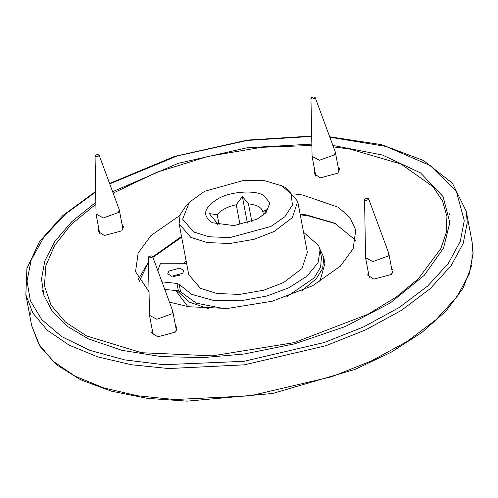 <?xml version="1.0" encoding="UTF-8"?>
<svg xmlns="http://www.w3.org/2000/svg" width="498" height="498" viewBox="0 0 498 498"><rect width="100%" height="100%" fill="white"/><g stroke="black" fill="none" stroke-linecap="round" stroke-linejoin="round"><path stroke-width="0.75" d="M217.638 224.517L215.466 221.075L209.353 213.654L217.209 214.669L219.132 224.866M263.405 214.875L262.763 211.469L267.115 209.596L262.913 215.522M240.048 224.81L236.257 204.753L242.358 196.48L247.382 223.067M242.358 196.48L248.471 203.9L251.807 221.554M263.579 195.434C255.138 189.75 230.244 191.5 218.317 198.615C203.962 207.38 201.808 215.292 211.862 222.345L212.808 222.818L234.035 225.606L257.117 219.164L265.994 212.771L269.922 202.891L263.579 195.434M236.257 204.753C227.381 206.72 221.031 210.025 217.209 214.669M262.763 211.469C261.363 207.193 256.601 204.666 248.471 203.9M281.949 185.872L291.056 193.959L292.457 205.045L284.856 216.761L270.906 226.466L229.908 237.596L208.811 236.762L193.492 231.906L182.635 219.151L189.358 202.256L204.535 191.313L244.02 180.301L264.737 180.73L281.949 185.872M189.358 202.256L186.333 205.437L180.158 214.657L179.124 223.783L190.784 237.365L207.28 242.594L230.001 243.491L254.111 239.308L274.155 231.508L292.388 217.589L297.711 201.379L286.051 187.79L280.324 185.063M179.124 223.783L188.742 274.703L200.408 288.286L216.904 293.515L239.625 294.411L263.735 290.222L283.773 282.428L302.012 268.509L307.334 252.293L297.711 201.379M303.543 232.249L318.602 245.502L320.04 249.896L318.06 262.639L307.092 276.135L288.709 287.85L266.972 295.986L240.665 300.811L213.493 300.431L191.668 294.343L179.168 284.402L176.989 283.437L178.384 290.82L164.77 289.394M176.989 283.437L161.987 281.868M320.04 249.896L321.434 257.273L320.606 267.196L314.17 277.909L286.767 296.783M224.125 308.623L196.274 303.145L180.562 291.778L179.168 284.402M178.384 290.82L180.562 291.778M179.367 275.332L173.621 276.421M179.971 268.105L183.843 270.669L182.716 273.309L171.623 276.272L167.751 273.707L168.878 271.068L179.971 268.105M157.766 270.458L160.586 263.212L186.588 263.299M319.822 248.925L323.787 257.441L322.692 268.366L316.261 278.768L301.421 291.093M208.401 308.667L189.003 302.018L177.107 290.683M175.844 276.253L176.012 275.705M183.619 263.286L186.109 260.74M323.787 257.441L324.92 263.417L319.809 281.694M187.852 306.625L176.429 291.473L176.286 290.602M95.778 202.306L71.837 221.61L54.749 241.542L44.795 261.002L41.496 279.11L43.955 295.501L52.365 311.505L67.193 326.246L88.333 338.845L121.892 350.331L161.209 356.593L202.979 357.595L244.064 354.022L294.536 343.857L345.245 326.564L390.295 302.946L424.228 275.382L443.556 248.035L449.812 222.65L443.102 196.629L420.542 172.912L382.389 155.009L332.907 145.428M311.816 144.109L247.238 147.738L178.216 163.325L112.648 191.711M338.067 166.662L339.648 168.99L337.874 173.161L320.351 177.836L314.238 173.79L314.861 171.044M391.534 267.968L393.115 270.296L391.335 274.466L373.817 279.141L367.705 275.101L368.327 272.35M175.489 325.636L177.07 327.97L175.29 332.141L157.773 336.816L151.653 332.77L152.276 330.025M122.022 224.33L123.604 226.665L121.823 230.829L104.306 235.51L98.193 231.464L98.816 228.719M138.257 279.446L148.454 262.116M152.917 257.373L181.658 237.197M300.244 214.794L308.281 215.871L335.808 223.72M355.765 240.391L334.631 223.154L306.544 214.949L300.107 214.053M181.515 236.457L154.722 255.474L152.898 257.317M148.46 262.409L139.303 281.295M169.482 302.124L188.53 306.737L227.399 308.461L272.219 301.215L312.669 285.696L340.346 266.212L353.144 248.707L355.771 230.076L350.026 217.614L338.254 207.236L302.778 195.023L293.963 193.865M179.871 215.422L150.962 235.548L138.164 253.052L135.537 271.69L149.02 291.728M449.364 214.682L449.14 213.58M42.585 290.396L42.778 291.504M333.455 146.91L349.795 149.051L401.008 164.016L433.079 186.781L442.535 200.999L446.936 216.468L446.245 232.572L440.786 248.695L418.289 278.83L396.458 296.895L367.829 314.35L294.081 342.649L212.372 355.852L141.513 352.715L86.534 335.92L65.431 322.063L51.02 305.069L44.434 285.858L45.878 265.602L54.631 245.533L69.315 226.69L73.019 222.93L95.815 204.186M113.164 193.112L156.87 172.258L208.064 156.378L261.562 147.302L311.841 145.472M95.05 155.519C97.378 154.168 98.691 154.243 99.002 155.75C96.668 157.1 95.355 157.026 95.05 155.519L96.046 214.059L103.354 217.943L118.48 212.497L119.252 209.677L99.114 155.152L99.002 155.75M149.705 258.051L148.36 257.254L148.51 256.825L151.274 255.835L152.581 256.458L152.463 257.055L149.705 258.051M152.581 256.458L172.719 310.982L171.947 313.802L156.814 319.249L149.506 315.365L148.36 257.254M368.514 199.387C366.186 200.738 364.866 200.663 364.561 199.156C366.889 197.806 368.203 197.88 368.514 199.387L368.632 198.783L388.764 253.308L387.992 256.128L372.865 261.575L365.557 257.696L364.561 199.156M313.858 96.855L315.166 97.477L315.047 98.081L312.29 99.071L310.945 98.274L311.094 97.851L313.858 96.855M315.166 97.477L335.303 152.002L334.531 154.822L319.399 160.269L312.09 156.391L310.945 98.274M329.863 137.199L386.168 146.468L430.216 165.56L456.454 191.68L464.273 220.651L460.314 241.256L448.3 263.43L427.707 286.014L399.041 307.602L363.864 326.781L324.547 342.443L243.952 361.324L163.599 364.698L124.6 359.867L89.864 350.355L61.74 336.617L41.757 319.641L30.372 300.705L27.035 281.109L31.193 259.956L43.849 237.185L65.518 214.04L95.585 192.072M109.747 183.88L177.251 155.93L247.357 140.436L311.673 136.427M473.1 253.507L469.097 274.348L456.94 296.783L436.105 319.635L407.103 341.472L371.514 360.876L331.743 376.725L250.208 395.823L174.593 399.539L137.423 395.761L103.509 387.855L74.881 376.09L53.025 361.137L38.67 343.975L31.698 325.704L40.114 346.571L56.722 364.847L80.757 379.862L111.278 391.148L147.147 398.325L187.024 401.145L272.611 393.495L355.086 369.385L391.179 352.211L421.949 332.44L446.252 310.802L463.146 288.049L471.936 264.973L472.16 242.476L473.1 253.507M30.758 314.674L31.044 309.775M95.572 191.518L62.829 215.547L39.535 241.598L26.923 268.434L25.84 294.71L32.812 312.981L47.173 330.143L69.023 345.095L97.652 356.861L131.565 364.766L168.735 368.545L244.35 364.829L325.885 345.73L365.656 329.881L401.245 310.478L430.247 288.641L451.082 265.789L463.24 243.354L467.242 222.513L466.302 211.482L472.16 242.476M176.261 290.595L176.429 291.473M25.84 294.71L31.698 325.704M311.667 136.047L247.419 140.087L174.524 156.416L109.597 183.463M466.302 211.482L452.421 183.227L423.375 160.456L381.468 144.644L329.713 136.788M122.981 229.41L119.252 209.677M99.774 233.799L96.046 214.059M153.235 335.104L149.506 315.365M176.448 330.716L172.719 310.982M369.286 277.43L365.557 257.696M392.492 273.047L388.764 253.308M339.032 171.742L335.303 152.002M315.819 176.124L312.09 156.391"/></g></svg>
